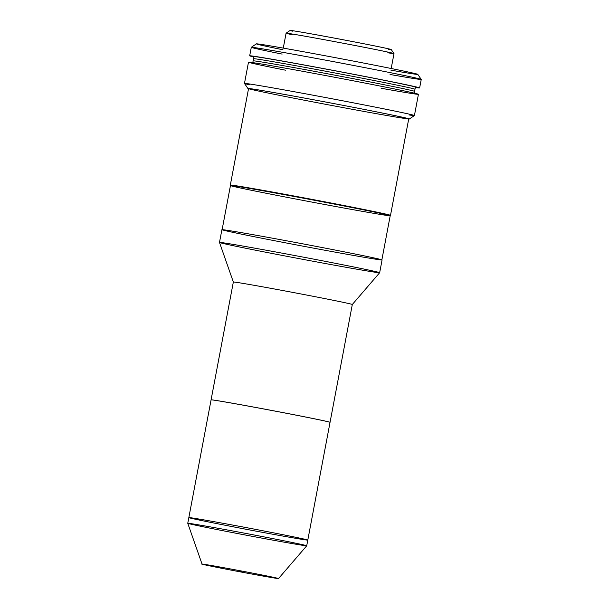 <?xml version="1.0" encoding="UTF-8"?>
<svg xmlns="http://www.w3.org/2000/svg" width="609" height="609" viewBox="0 0 609 609"><rect width="100%" height="100%" fill="white"/><g stroke="black" fill="none" stroke-linecap="round" stroke-linejoin="round"><path stroke-width="0.91" d="M188.836 517.597A60.535 0.837 -169.3 0 1 243.646 527.112A60.535 0.837 -169.3 0 1 307.043 539.795A60.535 0.837 -169.3 0 1 307.796 540.076L330.048 422.319A60.535 0.837 -169.3 0 0 329.294 422.037A60.535 0.837 -169.3 0 0 265.897 409.347A60.535 0.837 -169.3 0 0 211.087 399.839L188.836 517.597A60.535 0.837 10.7 0 1 243.646 527.112A60.535 0.837 10.7 0 1 307.043 539.795A60.535 0.837 10.7 0 1 307.796 540.076A60.535 0.837 10.7 0 1 252.986 530.568A60.535 0.837 10.7 0 1 189.589 517.878A60.535 0.837 10.7 0 1 188.836 517.597L187.762 523.291A60.535 0.837 10.7 0 1 242.572 532.806A60.535 0.837 10.7 0 1 305.962 545.489A60.535 0.837 10.7 0 1 306.723 545.771A60.535 0.837 10.7 0 1 247.087 535.349A60.535 0.837 10.7 0 1 187.762 523.291L202.051 564.101A38.915 0.533 10.7 0 1 237.137 570.184A38.915 0.533 10.7 0 1 278.039 578.367A38.915 0.533 10.7 0 1 278.526 578.55A38.915 0.533 10.7 0 1 240.19 571.851A38.915 0.533 10.7 0 1 202.051 564.101M189.589 517.878A60.535 0.837 -169.3 0 0 285.872 536.59A60.535 0.837 -169.3 0 0 269.483 532.045A60.535 0.837 -169.3 0 0 189.589 517.878M379.658 272.71L382.071 259.959A81.507 1.127 -169.3 0 0 381.051 259.586A81.507 1.127 10.7 0 1 273.479 240.509A81.507 1.127 10.7 0 1 251.418 234.389A81.507 1.127 10.7 0 1 381.051 259.586A81.507 1.127 -169.3 0 0 295.692 242.504A81.507 1.127 -169.3 0 0 221.897 229.7L219.484 242.443A81.507 1.127 10.7 0 1 293.287 255.247A81.507 1.127 10.7 0 1 378.638 272.33A81.507 1.127 10.7 0 1 379.658 272.71A81.507 1.127 10.7 0 1 299.362 258.68A81.507 1.127 10.7 0 1 219.484 242.443L233.346 282.028A60.535 0.837 10.7 0 1 287.928 291.49A60.535 0.837 10.7 0 1 351.553 304.218A60.535 0.837 10.7 0 1 352.307 304.508A60.535 0.837 -169.3 0 0 351.553 304.218A60.535 0.837 -169.3 0 0 288.164 291.536A60.535 0.837 -169.3 0 0 233.346 282.02L211.079 399.869A60.535 0.837 10.7 0 1 265.897 409.377A60.535 0.837 10.7 0 1 329.286 422.067A60.535 0.837 10.7 0 1 330.04 422.349L352.314 304.5L379.658 272.718A81.507 1.127 -169.3 0 0 378.638 272.33A81.507 1.127 -169.3 0 0 292.967 255.186A81.507 1.127 -169.3 0 0 219.484 242.451M307.796 540.076L306.723 545.771A60.535 0.837 -169.3 0 0 305.962 545.489A60.535 0.837 -169.3 0 0 242.336 532.761A60.535 0.837 -169.3 0 0 187.762 523.298M241.339 571.516L239.23 571.12L241.339 571.516M278.039 578.367A38.915 0.533 -169.3 0 0 216.149 566.34A38.915 0.533 -169.3 0 0 226.677 569.263A38.915 0.533 -169.3 0 0 278.039 578.367M231.344 185.471A81.507 1.127 10.7 0 1 230.324 185.09A81.507 1.127 10.7 0 1 310.62 199.12A81.507 1.127 10.7 0 1 390.498 215.358A81.507 1.127 10.7 0 1 388.862 215.274A81.507 1.127 -169.3 0 0 312.12 199.402A81.507 1.127 -169.3 0 0 231.344 185.471A81.507 1.127 -169.3 0 0 231.877 185.616A81.507 1.127 10.7 0 1 231.344 185.471M301.539 197.856A50.372 0.693 10.7 0 1 319.535 201.252M292.175 34.721A54.909 0.754 10.7 0 1 286.77 33.472A54.909 0.754 10.7 0 1 286.085 33.206A54.909 0.754 10.7 0 1 340.18 42.668A54.909 0.754 10.7 0 1 393.993 53.592A54.909 0.754 -169.3 0 0 340.18 42.668A54.909 0.754 -169.3 0 0 286.085 33.213L283.269 48.103M391.184 68.497L394 53.607A54.909 0.754 10.7 0 1 387.773 52.785M393.993 53.592L391.237 49.557A51.453 0.708 -169.3 0 0 340.812 39.319A51.453 0.708 -169.3 0 0 290.128 30.45A51.453 0.708 -169.3 0 0 290.767 30.694A51.453 0.708 10.7 0 1 345.097 40.125A51.453 0.708 10.7 0 1 388.435 49.268M292.845 31.211A51.453 0.708 10.7 0 1 290.767 30.694M408.7 119.006A82.154 1.134 -169.3 0 0 328.852 102.624A82.154 1.134 -169.3 0 0 248.525 88.739A82.154 1.134 10.7 0 1 247.924 88.503A82.154 1.134 10.7 0 1 328.852 102.624A82.154 1.134 10.7 0 1 409.355 118.999A82.154 1.134 10.7 0 1 408.7 119.006M249.576 88.983A81.507 1.127 10.7 0 1 357.14 108.052A81.507 1.127 10.7 0 1 379.209 114.172A81.507 1.127 10.7 0 1 249.576 88.983M409.355 118.999L414.402 115.558A86.478 1.195 -169.3 0 0 329.667 98.315A86.478 1.195 -169.3 0 0 244.475 83.448A86.478 1.195 10.7 0 1 329.667 98.315A86.478 1.195 10.7 0 1 414.417 115.543A86.478 1.195 10.7 0 1 409.454 115.01M285.476 70.18A86.478 1.195 10.7 0 1 249.568 62.59A86.478 1.195 10.7 0 1 307.964 72.273A86.478 1.195 10.7 0 1 409.979 92.172A86.478 1.195 10.7 0 1 381.074 88.244M249.287 84.742A86.478 1.195 10.7 0 1 245.549 83.829A86.478 1.195 10.7 0 1 244.468 83.433L247.924 88.503M414.417 115.543L418.429 94.304A86.478 1.195 -169.3 0 0 333.679 77.077A86.478 1.195 -169.3 0 0 248.487 62.187L244.468 83.433M383.076 214.863A81.286 1.119 10.7 0 1 245.389 189.041A81.286 1.119 10.7 0 1 302.528 198.039A81.286 1.119 10.7 0 1 383.076 214.863M381.858 259.921L390.202 215.738A81.286 1.119 -169.3 0 0 310.537 199.546A81.286 1.119 -169.3 0 0 230.453 185.555L222.11 229.738M418.55 87.529A86.478 1.195 -169.3 0 0 314.686 66.921A86.478 1.195 -169.3 0 0 253.869 56.987A86.478 1.195 10.7 0 1 249.69 55.815A86.478 1.195 10.7 0 1 327.992 69.403A86.478 1.195 10.7 0 1 418.55 87.529A86.478 1.195 10.7 0 1 419.631 87.932A86.478 1.195 10.7 0 1 415.315 87.49A86.478 1.195 -169.3 0 0 418.55 87.529M282.957 49.763A82.154 1.134 10.7 0 1 298.517 50.836A82.154 1.134 10.7 0 1 416.769 74.001A82.154 1.134 10.7 0 1 390.871 70.149M282.134 54.087A86.478 1.195 10.7 0 1 251.304 47.304A86.478 1.195 10.7 0 1 330.185 61.022A86.478 1.195 10.7 0 1 420.157 79.033A86.478 1.195 10.7 0 1 421.238 79.414A86.478 1.195 10.7 0 1 390.057 74.481M421.238 79.414L417.789 74.367A82.154 1.134 -169.3 0 0 416.769 74.001A82.154 1.134 -169.3 0 0 331.288 56.888A82.154 1.134 -169.3 0 0 256.359 43.863L251.304 47.304A86.478 1.195 -169.3 0 1 329.598 60.908A86.478 1.195 -169.3 0 1 420.157 79.033A86.478 1.195 -169.3 0 1 421.238 79.436L419.631 87.932M414.181 93.497L415.384 87.125A82.154 1.134 -169.3 0 0 414.356 86.744A82.154 1.134 -169.3 0 0 328.327 69.525A82.154 1.134 -169.3 0 0 253.938 56.622L253.534 58.746A82.154 1.134 10.7 0 1 327.924 71.649A82.154 1.134 10.7 0 1 413.96 88.868A82.154 1.134 10.7 0 1 414.988 89.249A82.154 1.134 -169.3 0 0 413.96 88.868A82.154 1.134 -169.3 0 0 327.924 71.649A82.154 1.134 -169.3 0 0 253.534 58.746L253.131 60.87A82.154 1.134 10.7 0 1 327.52 73.78A82.154 1.134 10.7 0 1 413.557 90.992A82.154 1.134 10.7 0 1 414.584 91.373A82.154 1.134 -169.3 0 0 413.557 90.992A82.154 1.134 -169.3 0 0 327.52 73.78A82.154 1.134 -169.3 0 0 253.131 60.87L252.735 62.993M306.723 545.778L278.526 578.55M230.324 185.09L248.579 88.465M390.498 215.358L408.73 118.869M286.085 33.206L290.128 30.45M249.69 55.815L251.296 47.319"/></g></svg>

